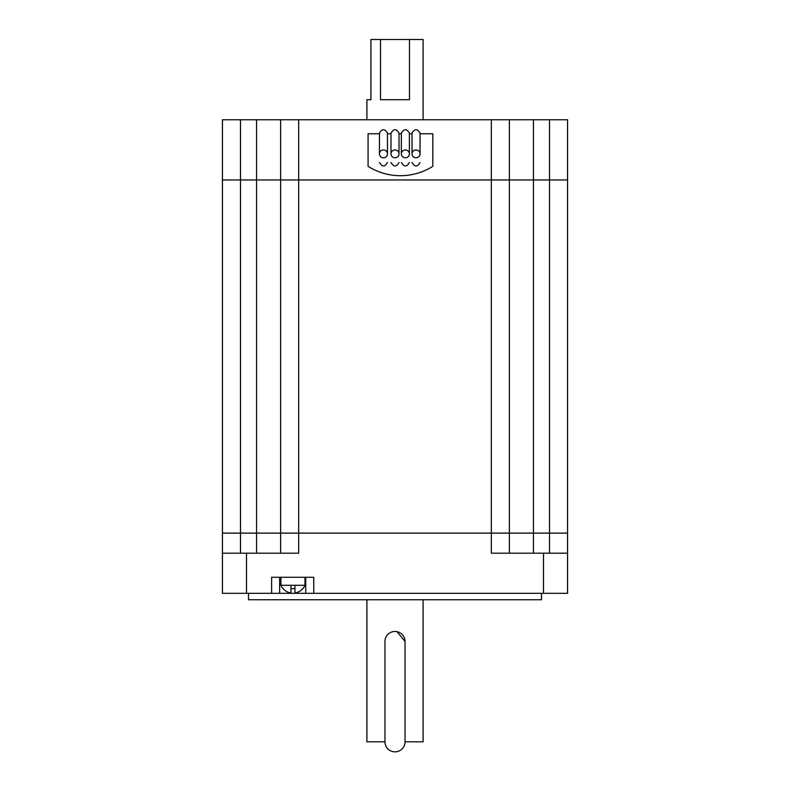 <?xml version="1.0" encoding="UTF-8"?>
<svg xmlns="http://www.w3.org/2000/svg" width="790" height="790" viewBox="0 0 790 790"><rect width="100%" height="100%" fill="white"/><g stroke="black" fill="none" stroke-linecap="round" stroke-linejoin="round"><path stroke-width="1.19" d="M279.64 577.273L279.64 593.32L222.434 593.32L222.434 179.962L240.496 179.962L240.496 553.188M280.628 553.188L280.628 179.962L240.496 179.962L256.543 179.962L256.543 119.764L240.496 119.764L240.496 179.962L222.434 179.962L222.434 119.764L240.496 119.764M256.543 119.764L280.628 119.764L280.628 179.962L298.679 179.962L298.679 553.188L246.51 553.188L246.51 593.32M549.504 553.188L549.504 533.122L567.566 533.122L567.566 593.32L543.49 593.32L543.49 553.188L491.321 553.188L491.321 179.962L298.679 179.962L509.372 179.962L509.372 553.188M533.457 553.188L533.457 179.962L567.566 179.962L567.566 533.122L533.457 533.122L549.504 533.122L549.504 179.962L509.372 179.962L509.372 119.764L533.457 119.764L533.457 179.962L491.321 179.962L491.321 119.764L298.679 119.764L298.679 179.962L256.543 179.962L256.543 533.122L222.434 533.122L533.457 533.122L256.543 533.122L256.543 553.188M390.991 153.862L390.991 133.115C393.697 128.572 396.373 128.572 399.009 133.115L399.009 153.862A4.009 3.911 180 0 0 395 149.952A4.009 3.911 180 0 0 390.991 153.862A4.009 3.911 180 0 0 395 157.783A4.009 3.911 180 0 0 399.009 153.862M412.015 153.862L412.015 133.115C414.72 128.572 417.397 128.572 420.043 133.115L420.043 153.862A4.009 3.911 180 0 0 416.024 149.952A4.009 3.911 180 0 0 412.015 153.862A4.009 3.911 180 0 0 416.024 157.783A4.009 3.911 180 0 0 420.043 153.862M401.36 153.862L401.36 133.115C404.075 128.572 406.751 128.572 409.388 133.115L409.388 153.862A4.009 3.911 180 0 0 405.379 149.952A4.009 3.911 180 0 0 401.36 153.862A4.009 3.911 180 0 0 405.379 157.783A4.009 3.911 180 0 0 409.388 153.862M379.447 153.862L379.447 133.115C382.163 128.572 384.839 128.572 387.475 133.115L387.475 153.862A4.009 3.911 180 0 0 383.466 149.952A4.009 3.911 180 0 0 379.447 153.862A4.009 3.911 180 0 0 383.466 157.783A4.009 3.911 180 0 0 387.475 153.862M366.906 119.764L366.906 99.698L370.925 99.698L370.925 39.5L380.533 39.5L380.533 99.698L409.467 99.698L409.467 39.5L423.094 39.5L423.094 119.764M491.321 119.764L509.372 119.764M549.504 119.764L567.566 119.764L567.566 179.962L549.504 179.962L549.504 119.764L533.457 119.764M280.628 119.764L298.679 119.764M380.533 39.5L409.467 39.5M379.447 133.767L368.071 133.767L368.071 166.325A60.544 60.544 0 0 0 432.811 166.325L432.811 133.767L420.043 133.767M412.015 133.767L409.388 133.767M401.36 133.767L399.009 133.767M390.991 133.767L387.475 133.767M302.985 588.609A13.045 13.045 0 0 0 304.989 585.291L280.904 585.291A13.045 13.045 0 0 0 282.919 588.609L282.919 588.372A12.887 12.887 0 0 0 290.947 593.014L290.947 588.372A8.335 8.335 0 0 0 294.956 588.372L294.956 593.014A12.887 12.887 0 0 0 302.985 588.372L302.985 588.372M304.999 585.291L304.999 577.273M280.904 585.291L280.904 577.273M423.094 599.748L423.094 741.81L405.033 741.81L405.033 641.48A10.033 10.033 0 0 0 395 631.447A10.033 10.033 0 0 0 384.967 641.48L384.967 741.81L366.906 741.81L366.906 599.748M396.965 631.644L405.033 641.48M541.486 593.32L541.486 599.748L248.514 599.748L248.514 593.32M543.49 553.188L567.566 553.188M222.434 553.188L246.51 553.188M543.49 593.32L313.758 593.32L313.758 577.273L271.612 577.273L271.612 593.32M313.758 593.32L305.73 593.32L305.73 577.273M279.64 593.32L305.73 593.32M294.956 593.014L294.956 585.291M294.956 588.372A8.335 8.335 0 0 1 290.947 588.372M290.947 593.014L290.947 585.291M384.967 741.81A10.033 10.033 0 0 0 395 751.843A10.033 10.033 0 0 0 405.033 741.81M390.991 162.473C393.746 167.095 396.412 167.095 399.009 162.473M412.015 162.473C414.77 167.095 417.446 167.095 420.043 162.473M401.36 162.473C404.115 167.095 406.791 167.095 409.388 162.473M379.447 162.473C382.202 167.095 384.878 167.095 387.475 162.473"/></g></svg>
